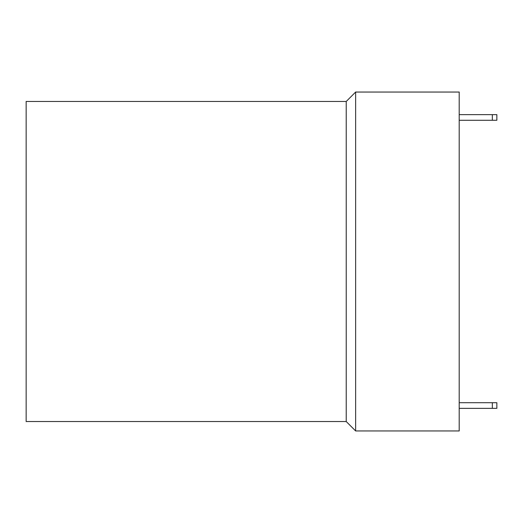 <?xml version="1.0" encoding="UTF-8"?>
<svg xmlns="http://www.w3.org/2000/svg" width="523" height="523" viewBox="0 0 523 523"><rect width="100%" height="100%" fill="white"/><g stroke="black" fill="none" stroke-linecap="round" stroke-linejoin="round"><path stroke-width="0.78" d="M459.194 92.048L459.194 430.952L355.64 430.952L355.64 92.048L459.194 92.048M346.226 101.462L346.226 421.538L26.15 421.538L26.15 101.462L346.226 101.462L355.64 92.048M346.226 421.538L355.64 430.952M459.194 114.642L496.85 114.642L496.85 120.29L459.194 120.29M492.339 402.71L496.85 402.71L496.85 408.358L492.339 408.358L492.339 402.71L459.194 402.71M459.194 408.358L492.339 408.358M492.339 114.642L492.339 120.29"/></g></svg>
